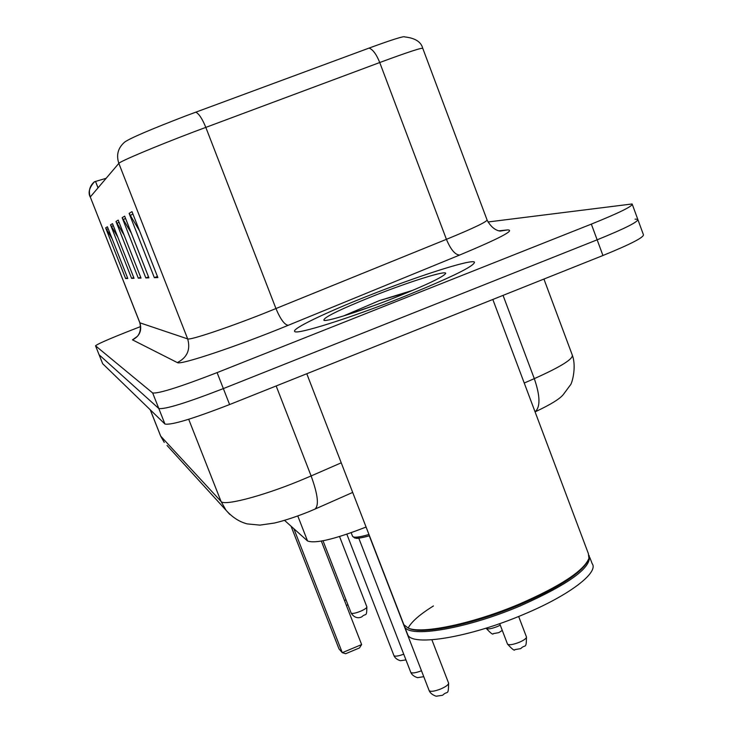 <?xml version="1.0" encoding="UTF-8"?>
<svg xmlns="http://www.w3.org/2000/svg" width="733" height="733" viewBox="0 0 733 733"><rect width="100%" height="100%" fill="white"/><g stroke="black" fill="none" stroke-linecap="round" stroke-linejoin="round"><path stroke-width="1.1" d="M366.079 527.045L366.005 527.073C334.669 539.268 315.172 543.895 307.539 540.954L284.532 520.366M102.647 363.678L164.943 424.031C171.22 425.314 192.779 418.818 229.603 404.552L602.938 255.505C631.095 244.016 644.573 237.034 643.363 234.551L638.003 219.937M99.092 354.726L102.684 363.76L99.12 354.809L158.814 408.519C164.989 409.509 186.503 402.866 223.354 388.591L597.138 239.819C625.341 228.375 638.883 221.522 637.756 219.268L635.071 219.149M140.681 326.524L127.414 331.728C107.742 339.516 97.113 344.217 95.547 345.811L99.12 354.809L158.814 408.519C164.989 409.509 186.503 402.866 223.354 388.591L597.138 239.819C625.341 228.375 638.883 221.522 637.756 219.268L632.359 204.571M402.362 297.277C450.896 277.624 474.929 265.887 474.453 262.057C470.998 259.006 417.324 276.268 367.966 295.903C325.709 312.56 291.67 328.87 294.703 331.417C295.766 335.192 349.531 318.351 402.362 297.277C450.896 277.624 474.929 265.887 474.453 262.057C470.998 259.006 417.324 276.268 367.966 295.903C325.709 312.56 291.67 328.87 294.703 331.417C295.766 335.192 349.531 318.351 402.362 297.277M369.065 48.085C372.85 49.45 376.414 54.269 379.74 62.525L446.424 239.334C474.196 227.917 487.72 221.403 487.014 219.808L422.804 48.442C422.492 47.333 408.144 52.025 379.74 62.525L193.64 131.931C155.625 146.362 119.708 161.507 118.828 163.377C116.08 154.91 118.04 147.809 124.711 142.065C130.034 138.235 150.421 129.503 185.852 115.86L369.065 48.085C392.347 39.564 404.213 35.844 404.662 36.916C415.043 38.043 421.063 41.808 422.712 48.204M99.102 354.772L95.565 345.839L152.675 392.989C158.74 393.685 180.217 386.896 217.096 372.611L591.339 224.115C619.577 212.707 633.175 205.991 632.139 203.966L487.967 221.989M112.176 238.876L105.644 227.881L125.618 278.558L127.789 278.494L107.412 226.79L105.644 227.881M127.524 277.816L125.618 278.558M117.802 237.089L110.527 224.866L131.601 278.375L134.029 278.302L112.506 223.647L110.527 224.866M133.727 277.55L131.601 278.375M139.554 230.895L129.127 213.385L154.361 277.67L157.87 277.56L131.986 211.626L129.127 213.385M157.439 276.469L154.361 277.67M131.326 233.103L122.145 217.692L145.83 277.935L148.9 277.834L124.656 216.143L122.145 217.692M148.524 276.882L145.83 277.935M124.134 235.165L115.997 221.494L138.299 278.164L141.011 278.082L118.215 220.12L115.997 221.494M140.681 277.239L138.299 278.164M95.565 181.692L94.493 181.702C89.701 185.825 88.299 190.919 90.278 196.975L139.829 322.795L187.666 338.903C189.856 340.396 226.543 328.201 264.008 313.385L446.424 239.334C450.722 249.605 455.129 254.846 459.646 255.047L288.197 325.315C237.611 346.178 179.576 365.538 177.349 362.588L132.49 339.855C139.618 336.209 142.092 330.537 139.911 322.85L90.278 196.975L118.828 163.377L187.666 338.903C190.681 349.595 187.245 357.493 177.349 362.588M98.048 187.831L95.482 181.326L98.002 187.886M95.537 181.454L106.166 178.284M403.407 623.536L403.865 624.718L408.189 628.08C421.869 634.411 473.454 623.6 519.789 603.882C560.837 585.914 583.889 570.732 588.947 558.326L588.342 553.534L492.823 299.467M408.977 628.41L409.426 628.593C423.005 634.87 474.049 624.186 519.889 604.679C558.546 587.829 581.196 573.261 587.857 560.974M404.039 625.011L404.57 626.532C408.73 638.48 466.765 628.749 520.512 605.788C569.284 584.018 592.154 567.269 589.14 555.532M433.441 605.944C419.89 614.373 411.46 621.74 408.171 628.025M407.255 633.477L407.722 634.686C411.973 646.854 470.064 637.334 523.765 614.355C569.229 595.416 599.255 572.381 592.099 563.54L589.854 557.566M412.954 290.259L379.337 300.622L343.539 315.95L373.601 305.725M396.397 297.039C426.844 284.761 443.263 276.909 445.646 273.482C446.993 269.845 408.867 281.848 373.06 296.105C338.609 309.995 322.263 318.095 324.032 320.413C328.072 321.549 363.018 310.343 396.397 297.039M379.337 300.622L408.318 292.201M291.056 526.202L338.994 648.916L342.284 652.682L293.869 528.722M361.635 644.582L359.445 647.954L345.646 653.726L342.284 652.682L361.635 644.582L321.347 541.11M297.79 515.986L307.539 540.954M150.32 409.875L160.729 436.199L164.256 442.402L160.637 436.071L221.054 501.464C223.895 506.091 261.443 496.433 299.11 480.995L311.122 475.946L276.158 385.961M188.693 419.276L221.054 501.464L226.039 510.26L229.841 514.456M602.938 255.505L591.339 224.115M229.603 404.552L217.096 372.611M164.943 424.031L152.675 392.989M524.242 383.029L534.302 378.64L503.049 295.381M535.063 411.827C540.505 407.044 540.248 395.976 534.302 378.64C561.258 366.573 573.884 358.639 572.189 354.827L543.932 279.062M352.692 492.429L314.906 509.123C319.167 505.697 317.911 494.638 311.122 475.946L341.239 462.816M314.906 509.123L308.062 512.028C295.133 517.131 283.873 520.815 274.298 523.06L259.922 525.121L247.195 523.893C239.416 521.887 232.361 517.342 226.039 510.26L167.042 445.462M132.49 339.855L136.759 336.795M195.784 112.14C199.01 113.798 202.345 118.865 205.799 127.35L275.965 308.593C280.391 319.157 284.468 324.737 288.197 325.315M499.109 230.813L507.401 229.933C515.803 229.86 499.888 238.234 459.646 255.047M487.152 220.166C493.355 231.784 501.335 230.996 500.19 231.078L507.401 229.933M116.95 223.4L119.021 222.172M123.153 219.726L125.517 218.324M130.199 215.557L132.902 213.954M111.425 226.662L113.267 225.572M106.496 229.585L108.136 228.614M429.117 690.504L429.162 690.633C430.683 691.925 434.623 691.338 441 688.864C446.278 686.482 448.788 684.521 448.55 682.982L431.893 639.799M352.509 536.171L352.591 536.373C353.947 537.903 359.408 537.271 368.956 534.476M369.459 535.786C360.59 538.306 355.697 538.773 354.781 537.188M423.766 676.669L417.48 677.677C413.989 676.495 411.744 674.717 410.773 672.353C412.065 673.49 415.638 672.967 421.484 670.768M405.954 659.911L400.374 660.717C397.057 659.654 394.922 657.959 393.951 655.632C395.078 656.64 398.34 656.163 403.736 654.184M360.407 611.304C364.768 609.398 366.921 607.904 366.857 606.842C366.702 618.075 365.868 612.669 361.937 616.737C358.941 618.469 354.351 618.249 351.153 613.072C352.225 613.878 355.303 613.292 360.407 611.304M344.446 600.446L346.031 599.915M507.438 643.931L507.502 644.105C509.087 645.315 513.063 644.692 519.422 642.236C524.361 640.019 526.688 638.223 526.404 636.83L518.652 616.471M486.144 628.199L486.199 628.346C487.674 629.445 491.431 628.822 497.496 626.477L500.272 625.167M160.637 436.071L150.256 409.82M572.537 355.771C576.596 367.535 571.887 383.991 570.356 385.027L563.365 394.473C559.975 398.834 550.547 404.634 535.081 411.873M136.695 336.878C134.854 338.252 142.504 334.321 139.829 322.795M94.465 181.775C89.289 187.611 87.887 192.706 90.241 197.049M403.865 624.718L306.779 373.738M409.426 628.593L408.189 628.08M407.722 634.686L404.57 626.532M448.605 683.129C448.404 696.607 447.671 690.055 442.613 695.269L436.144 696.231C432.424 694.884 430.106 693.015 429.162 690.633L369.295 535.869M369.478 535.814C352.133 540.166 357.337 537.555 354.854 538.068L352.591 536.373L351.18 532.735M410.773 672.353L358.785 538.169M393.951 655.632L346.856 534.229M366.857 606.842L339.553 536.556M351.153 613.072L323.015 540.798M347.992 604.954L346.343 605.293M499.686 623.636L507.502 644.105C512.257 649.301 514.694 651.142 514.795 649.64L520.705 648.623C525.387 643.757 526.285 649.924 526.477 637.014M486.126 628.144L486.199 628.346C490.734 633.294 493.089 635.053 493.272 633.624L498.788 632.643L502.279 630.417"/></g></svg>
